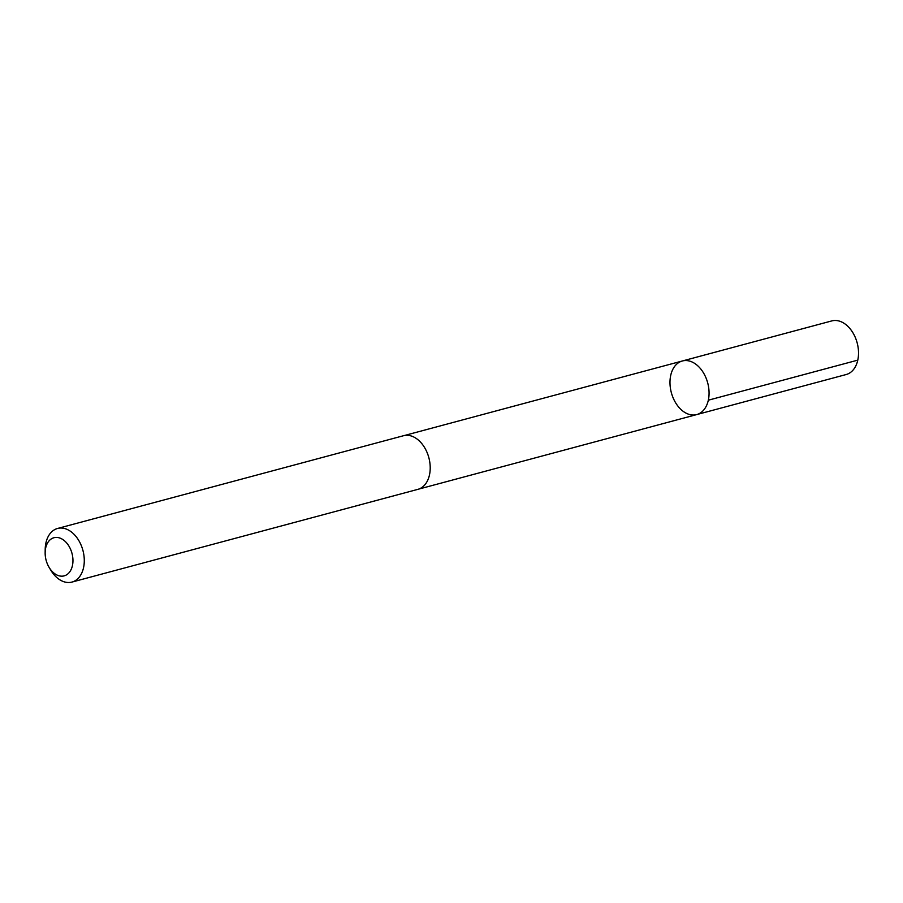 <?xml version="1.0" encoding="UTF-8"?>
<svg xmlns="http://www.w3.org/2000/svg" width="903" height="903" viewBox="0 0 903 903"><rect width="100%" height="100%" fill="white"/><g stroke="black" fill="none" stroke-linecap="round" stroke-linejoin="round"><path stroke-width="1.35" d="M700.062 413.156A27.745 18.816 75 0 1 696.71 414.59A27.745 18.816 75 0 1 671.347 392.658A27.745 18.816 75 0 1 682.341 360.986A27.745 18.816 75 0 1 706.925 380.355A27.745 18.816 75 0 1 700.062 413.156A27.745 18.816 75 0 1 696.71 414.59L846.167 374.531A27.756 18.828 -105 0 0 849.52 373.097A27.756 18.828 -105 0 0 856.383 340.296A27.756 18.828 -105 0 0 831.787 320.915L682.341 360.986A27.745 18.816 75 0 1 706.925 380.355A27.745 18.816 75 0 1 700.062 413.156M49.089 567.344L50.737 570.098A27.756 18.828 -105 0 0 71.924 582.085L417.852 489.358A27.756 18.828 -105 0 0 428.846 457.674A27.756 18.828 -105 0 0 403.472 435.731L57.555 528.469A27.756 18.828 -105 0 0 54.203 529.903A27.756 18.828 -105 0 0 45.195 549.442L45.15 552.647A19.742 13.387 -105 0 0 49.089 567.344A19.742 13.387 -105 0 0 68.064 573.732A19.742 13.387 -105 0 0 70.231 548.539A19.742 13.387 -105 0 0 51.55 538.752A19.742 13.387 -105 0 0 45.15 552.647M71.924 582.085A27.756 18.828 -105 0 0 82.918 550.401A27.756 18.828 -105 0 0 57.555 528.469M708.324 400.198L857.782 360.139M418.484 489.166L696.71 414.59M404.115 435.585L682.341 360.986"/></g></svg>
